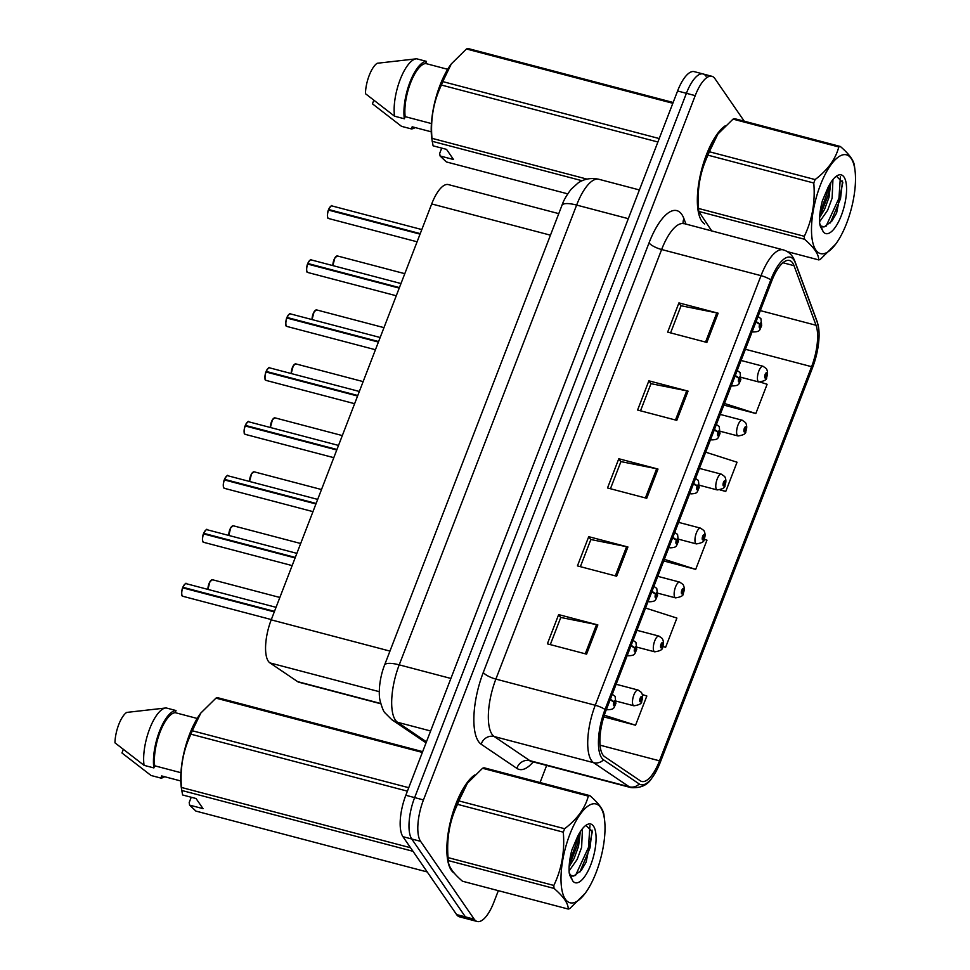 <?xml version="1.0" encoding="UTF-8"?>
<svg xmlns="http://www.w3.org/2000/svg" width="970" height="970" viewBox="0 0 970 970"><rect width="100%" height="100%" fill="white"/><g stroke="black" fill="none" stroke-linecap="round" stroke-linejoin="round"><path stroke-width="1.45" d="M380.798 703.784L298.978 682.249A32.592 11.737 -75.3 0 1 297.62 681.631L269.951 662.91A32.592 11.737 -75.3 0 1 268.326 661.249A32.592 11.737 -75.3 0 1 271.212 619.854L431.698 203.942A32.592 11.737 -75.3 0 1 448.382 184.591L558.756 213.63M451.28 870.223A52.137 18.77 104.7 0 0 454.239 873.121A52.137 18.77 104.7 0 1 451.28 870.223A52.137 18.77 104.7 0 1 450.601 820.911A52.137 18.77 104.7 0 1 474.73 774.981A52.137 18.77 104.7 0 0 450.601 820.911A52.137 18.77 104.7 0 0 451.28 870.223M701.759 221.075A52.137 18.77 104.7 0 0 704.717 223.973A52.137 18.77 104.7 0 1 701.759 221.075A52.137 18.77 104.7 0 1 701.092 171.763A52.137 18.77 104.7 0 1 725.22 125.833A52.137 18.77 104.7 0 0 701.092 171.763A52.137 18.77 104.7 0 0 701.759 221.075M602.843 754.866A34.762 12.513 -75.3 0 1 605.923 710.719L771.683 281.13A34.762 12.513 -75.3 0 1 789.471 260.493A34.762 12.513 -75.3 0 1 794.03 265.671L816.037 325.265A34.762 12.513 -75.3 0 1 811.587 366.684L659.503 760.819A34.762 12.513 -75.3 0 1 641.703 781.456A34.762 12.513 -75.3 0 1 640.261 780.789L604.577 756.648A34.762 12.513 -75.3 0 1 602.843 754.866M601.667 757.897A38.133 13.725 104.7 0 0 603.57 759.849L639.266 783.99A38.133 13.725 104.7 0 0 651.816 778.122A38.133 13.725 104.7 0 0 660.364 762.08L812.448 367.945A38.133 13.725 104.7 0 0 818.644 327.969A38.133 13.725 104.7 0 0 817.334 322.501L795.327 262.906A38.133 13.725 104.7 0 0 770.81 279.869L605.05 709.458A38.133 13.725 104.7 0 0 601.667 757.897M744.245 121.189L714.878 78.582A32.592 11.737 104.7 0 0 711.895 76.29L703.08 73.962A32.592 11.737 104.7 0 0 686.396 93.314L414.639 797.595A32.592 11.737 104.7 0 0 411.753 838.989L465.418 916.893A32.592 11.737 104.7 0 0 468.401 919.184A32.592 11.737 104.7 0 1 465.418 916.893L411.753 838.989A32.592 11.737 104.7 0 1 414.639 797.595L686.396 93.314A32.592 11.737 104.7 0 1 703.08 73.962A32.592 11.737 104.7 0 1 706.063 76.254M670.585 332.88L681.061 305.744L716.806 312.898A8.694 2.401 21.1 0 1 718.139 313.201L678.939 302.895L667.663 332.116L706.863 342.434L718.139 313.201M681.001 305.889L678.939 302.895M640.515 410.819L650.991 383.671L686.736 390.825A8.694 2.401 21.1 0 1 688.069 391.14L648.869 380.822L637.593 410.043L676.793 420.362L688.069 391.14M650.931 383.817L648.869 380.822M550.305 644.601L560.781 617.453L596.526 624.619A8.694 2.401 21.1 0 1 597.859 624.922L558.647 614.604L547.371 643.837L586.583 654.144L597.859 624.922M560.721 617.611L558.647 614.604M580.375 566.674L590.851 539.526L626.596 546.68A8.694 2.401 21.1 0 1 627.929 546.995L588.729 536.677L577.441 565.898L616.653 576.216L627.929 546.995M590.791 539.684L588.729 536.677M610.445 488.747L620.921 461.599L656.666 468.752A8.694 2.401 21.1 0 1 657.999 469.068L618.799 458.749L607.523 487.971L646.723 498.289L657.999 469.068M620.861 461.756L618.799 458.749M711.895 76.29A32.592 11.737 104.7 0 0 695.223 95.63L423.453 799.923A32.592 11.737 104.7 0 0 420.568 841.317L474.233 919.208A32.592 11.737 104.7 0 0 477.228 921.5A32.592 11.737 104.7 0 0 493.9 902.161L498.337 890.666M540.06 782.523L546.656 765.439M723.85 405.096L755.836 413.511L767.112 384.29L760.553 382.192M662.728 646.529L665.626 647.293L676.902 618.072L645.535 608.032M603.801 716.866L635.556 725.22L646.832 695.999L642.37 694.568M720.104 489.947L725.766 491.438L737.042 462.217L705.675 452.178M663.71 560.951L695.696 569.366L706.972 540.144L704.135 539.235M695.696 569.366L664.329 559.326M665.626 647.293L662.777 646.384M635.556 725.22L604.322 715.229M725.766 491.438L720.625 489.789M755.836 413.511L724.469 403.471M703.08 73.962L694.253 71.647A32.592 11.737 104.7 0 0 677.581 90.986L405.812 795.279A32.592 11.737 104.7 0 0 402.926 836.673L456.591 914.564A32.592 11.737 104.7 0 0 459.586 916.856L477.228 921.5M182.809 587.311C185.052 583.722 186.179 582.521 186.204 583.685A6.523 2.352 104.7 0 0 182.966 587.299L183.16 587.917M182.081 595.447A6.305 2.267 -75.3 0 1 182.627 587.832L274.28 611.888M610.057 699.988A5.432 1.285 20.1 0 1 613.864 702.244A2.716 0.982 104.7 0 0 613.658 705.578A2.716 0.982 104.7 0 0 615.295 704.159A2.716 0.982 104.7 0 0 615.538 700.716A2.716 0.982 104.7 0 0 613.949 702.025L614.337 702.704L614.98 702.171L614.325 704.196L613.864 702.244M613.949 702.025A5.432 1.71 -157.9 0 0 610.288 699.406M182.966 587.299L274.486 611.379M641.728 700.837A5.432 1.285 -159.9 0 0 641.825 700.692A5.432 1.285 -159.9 0 0 641.631 700.11A2.716 0.982 104.7 0 0 641.837 696.775A2.716 0.982 104.7 0 0 640.188 698.194A2.716 0.982 104.7 0 0 639.957 701.649A2.716 0.982 104.7 0 0 641.546 700.328L640.515 700.182L641.17 698.157L641.631 700.11M640.442 699.467L641.158 699.661M641.546 700.328A5.432 1.71 22.1 0 1 641.679 701.08C642.176 703.371 639.594 704.935 633.919 705.796A8.148 2.934 -75.3 0 1 633.168 705.226A8.148 2.934 -75.3 0 1 633.495 695.999A8.148 2.934 -75.3 0 1 638.066 690.046L641.4 692.398C642.831 695.005 642.977 697.769 641.825 700.692M640.455 699.382L641.182 699.576M205.907 530.057A6.305 2.267 -75.3 0 0 203.664 533.33C205.882 529.753 207.01 528.553 207.022 529.717A6.523 2.352 104.7 0 0 203.785 533.342L203.979 533.949M202.9 541.49A6.305 2.267 -75.3 0 1 203.458 533.864L295.11 557.932M630.876 646.032A5.432 1.285 20.1 0 1 634.683 648.275A2.716 0.982 104.7 0 0 634.489 651.622A2.716 0.982 104.7 0 0 636.126 650.191A2.716 0.982 104.7 0 0 636.369 646.747A2.716 0.982 104.7 0 0 634.768 648.057L635.168 648.736L635.799 648.202L635.144 650.227L634.683 648.275M634.768 648.057A5.432 1.71 -157.9 0 0 631.106 645.45M203.785 533.342L295.304 557.423M224.458 479.374C226.701 475.797 227.829 474.585 227.841 475.761A6.523 2.352 104.7 0 0 224.616 479.374L224.81 479.98M223.731 487.522A6.305 2.267 -75.3 0 1 224.276 479.907L315.929 503.963M651.707 592.064A5.432 1.285 20.1 0 1 655.514 594.307A2.716 0.982 104.7 0 0 655.308 597.653A2.716 0.982 104.7 0 0 656.945 596.235A2.716 0.982 104.7 0 0 657.187 592.779A2.716 0.982 104.7 0 0 655.587 594.101L656.629 594.246L655.975 596.271L655.514 594.307M655.587 594.101A5.432 1.71 -157.9 0 0 651.925 591.482M224.616 479.374L316.123 503.454M247.556 422.132A6.305 2.267 -75.3 0 0 245.313 425.393C247.52 421.829 248.647 420.616 248.672 421.792A6.523 2.352 104.7 0 0 245.434 425.406L245.628 426.024M244.549 433.554A6.305 2.267 -75.3 0 1 245.095 425.939L336.76 449.995M672.525 538.095A5.432 1.285 20.1 0 1 676.332 540.338A2.716 0.982 104.7 0 0 676.138 543.685A2.716 0.982 104.7 0 0 677.775 542.266A2.716 0.982 104.7 0 0 678.018 538.811A2.716 0.982 104.7 0 0 676.417 540.132L677.448 540.278L676.793 542.303L676.332 540.338M676.417 540.132A5.432 1.71 -157.9 0 0 672.756 537.513M245.434 425.406L336.954 449.486M266.107 371.449C268.35 367.86 269.478 366.648 269.49 367.824A6.523 2.352 104.7 0 0 266.253 371.437L266.119 371.474A6.305 2.267 -75.3 0 1 268.375 368.163M265.368 379.585A6.305 2.267 -75.3 0 1 265.925 371.971L357.578 396.027M693.356 484.127A5.432 1.285 20.1 0 1 697.163 486.382A2.716 0.982 104.7 0 0 696.957 489.717A2.716 0.982 104.7 0 0 698.594 488.298A2.716 0.982 104.7 0 0 698.837 484.842A2.716 0.982 104.7 0 0 697.236 486.164L698.279 486.309L697.624 488.334L697.163 486.382M697.236 486.164A5.432 1.71 -157.9 0 0 693.574 483.545M266.253 371.437L357.772 395.517M662.546 646.881A5.432 1.285 -159.9 0 0 662.655 646.735A5.432 1.285 -159.9 0 0 662.449 646.153A2.716 0.982 104.7 0 0 662.655 642.807A2.716 0.982 104.7 0 0 661.019 644.226A2.716 0.982 104.7 0 0 660.776 647.681A2.716 0.982 104.7 0 0 662.377 646.36L661.334 646.214L661.989 644.189L662.449 646.153M661.261 645.499L661.976 645.693M662.377 646.36A5.432 1.71 22.1 0 1 662.51 647.111C663.007 649.403 660.412 650.979 654.738 651.828A8.148 2.934 -75.3 0 1 653.998 651.258A8.148 2.934 -75.3 0 1 654.326 642.031A8.148 2.934 -75.3 0 1 658.885 636.077L662.231 638.442C663.662 641.037 663.795 643.801 662.655 646.735M661.285 645.414L662.013 645.608M683.365 592.912A5.432 1.285 -159.9 0 0 683.474 592.767A5.432 1.285 -159.9 0 0 683.28 592.185A2.716 0.982 104.7 0 0 683.474 588.838A2.716 0.982 104.7 0 0 681.837 590.257A2.716 0.982 104.7 0 0 681.595 593.713A2.716 0.982 104.7 0 0 683.195 592.391L682.165 592.246L682.819 590.221L683.28 592.185M682.092 591.542L682.807 591.724M683.195 592.391A5.432 1.71 22.1 0 1 683.329 593.143C683.826 595.434 681.243 597.011 675.569 597.872A8.148 2.934 -75.3 0 1 674.817 597.29A8.148 2.934 -75.3 0 1 675.144 588.075A8.148 2.934 -75.3 0 1 679.715 582.109L683.05 584.473C684.48 587.068 684.626 589.833 683.474 592.767M682.104 591.445L682.831 591.639M704.196 538.944A5.432 1.285 -159.9 0 0 704.305 538.799A5.432 1.285 -159.9 0 0 704.099 538.217A2.716 0.982 104.7 0 0 704.305 534.87A2.716 0.982 104.7 0 0 702.668 536.301A2.716 0.982 104.7 0 0 702.426 539.744A2.716 0.982 104.7 0 0 704.026 538.435L703.626 537.756L702.983 538.289L703.638 536.264L704.099 538.217M702.91 537.574L703.626 537.756M704.026 538.435A5.432 1.71 22.1 0 1 704.147 539.187C704.656 541.466 702.062 543.042 696.387 543.903A8.148 2.934 -75.3 0 1 695.648 543.321A8.148 2.934 -75.3 0 1 695.963 534.106A8.148 2.934 -75.3 0 1 700.534 528.141L703.88 530.505C705.299 533.1 705.445 535.876 704.305 538.799M702.923 537.477L703.662 537.671M596.15 872.454A51.058 18.381 104.7 0 0 604.553 819.783A51.058 18.381 104.7 0 0 569.863 834.309A51.058 18.381 104.7 0 0 562.479 892.448A51.058 18.381 104.7 0 0 585.225 893.237A51.058 18.381 104.7 0 0 596.15 872.454M589.833 795.618A58.661 21.122 104.7 0 0 588.305 796.103L482.539 768.276A58.661 21.122 104.7 0 1 484.066 767.791L589.833 795.618C599.339 803.778 604.08 810.653 604.067 816.279M482.539 768.276L467.431 783.178L458.858 800.893L564.625 828.719C577.235 819.141 585.128 808.265 588.305 796.103M564.625 828.719A58.661 21.122 104.7 0 0 563.946 830.429A58.661 21.122 104.7 0 0 563.291 832.163L457.525 804.336C449.643 820.778 446.491 838.529 448.067 857.613A58.661 21.122 104.7 0 0 448.261 860.572L447.776 857.068A51.058 18.381 104.7 0 1 456.179 804.397A51.058 18.381 104.7 0 1 467.103 783.614L467.431 783.178M458.858 800.893A58.661 21.122 104.7 0 0 458.179 802.602A58.661 21.122 104.7 0 0 457.525 804.336M569.099 870.927L577.15 859.432L581.624 847.331L582.461 828.695M569.147 866.646L574.034 858.62L578.508 846.507L580.303 831.714M570.069 875.11L573.876 875.971L581.382 870.211L586.098 862.233L592.318 831.654L585.941 825.385M571.524 876.031L573.585 876.043M590.815 864.719A30.349 10.925 104.7 0 0 595.822 833.521A30.349 10.925 104.7 0 0 586.05 825.227A30.349 10.925 104.7 0 0 577.574 836.589L571.9 849.902C569.608 858.571 568.723 866.331 569.22 873.158L572.676 880.845A30.349 10.925 104.7 0 0 590.815 864.719M572.676 880.845L569.511 873.158M448.067 857.613L553.834 885.44A58.661 21.122 104.7 0 0 554.028 888.411L448.261 860.572C448.273 866.234 453.014 873.109 462.496 881.233L568.262 909.06A58.661 21.122 104.7 0 0 569.778 908.575L585.225 893.237M553.834 885.44C561.727 868.999 564.88 851.248 563.291 832.163M568.262 909.06C568.274 903.446 563.534 896.559 554.028 888.411M569.548 861.966L576.022 844.143L577.453 836.795M575.513 875.486L588.475 847.416L589.942 825.712M569.184 865.931L577.574 844.555L579.502 833.012M579.878 872.042L590.027 847.828L592.052 830.09M846.628 223.306A51.058 18.381 104.7 0 0 855.031 170.635A51.058 18.381 104.7 0 0 820.353 185.161A51.058 18.381 104.7 0 0 812.969 243.288A51.058 18.381 104.7 0 0 835.703 244.088A51.058 18.381 104.7 0 0 846.628 223.306M840.323 146.47A58.661 21.122 104.7 0 0 838.795 146.955L733.029 119.128A58.661 21.122 104.7 0 1 734.545 118.643L840.323 146.47C849.817 154.618 854.558 161.505 854.546 167.119M733.029 119.128L717.909 134.03L709.337 151.744L815.115 179.571C827.713 169.992 835.619 159.116 838.795 146.955M815.115 179.571A58.661 21.122 104.7 0 0 814.436 181.281A58.661 21.122 104.7 0 0 813.781 183.015L708.015 155.188C700.134 171.629 696.981 189.38 698.558 208.465A58.661 21.122 104.7 0 0 698.752 211.424L711.847 231.09M717.751 134.248A51.058 18.381 104.7 0 0 717.582 134.466A51.058 18.381 104.7 0 0 706.669 155.248A51.058 18.381 104.7 0 0 698.254 207.919L698.849 212.624M709.337 151.744A58.661 21.122 104.7 0 0 708.67 153.454A58.661 21.122 104.7 0 0 708.015 155.188M819.589 221.778L827.64 210.284L832.114 198.183L832.939 179.547M819.638 217.498L824.524 209.459L828.998 197.359L830.793 182.554M820.547 225.962L824.354 226.81L831.872 221.063L836.589 213.085L842.809 182.506L836.419 176.225M822.002 226.883L824.063 226.895M841.305 215.57A30.349 10.925 104.7 0 0 846.313 184.373A30.349 10.925 104.7 0 0 836.54 176.079A30.349 10.925 104.7 0 0 828.065 187.44L822.39 200.742C820.099 209.423 819.201 217.183 819.711 224.009L823.166 231.684A30.349 10.925 104.7 0 0 841.305 215.57M823.166 231.684L820.002 224.009M787.41 251.666L818.741 259.911A58.661 21.122 104.7 0 0 820.268 259.426L835.703 244.088M698.558 208.465L804.324 236.292A58.661 21.122 104.7 0 0 804.518 239.25L698.752 211.424M804.324 236.292C812.205 219.85 815.358 202.1 813.781 183.015M818.741 259.911C818.765 254.285 814.012 247.411 804.518 239.25M820.026 212.818L826.513 194.994L827.943 187.646M826.003 226.337L838.953 198.268L840.42 176.564M819.674 216.783L828.065 195.406L829.98 183.863M830.368 222.894L840.517 198.68L842.542 180.929M200.681 713.253A51.058 18.381 104.7 0 0 200.511 713.471A51.058 18.381 104.7 0 0 181.196 786.925L182.602 794.976L196.037 798.516L203.033 808.653L189.587 805.124L195.904 811.09L427.236 871.957M422.653 751.641L217.486 697.648A58.661 21.122 104.7 0 0 215.958 698.133L200.838 713.035L192.278 730.749A58.661 21.122 104.7 0 0 190.944 734.193C183.063 750.635 179.911 768.385 181.487 787.47A58.661 21.122 104.7 0 0 181.681 790.441L413.002 851.296M197.189 718.455L175.182 712.659A32.592 11.737 104.7 0 0 160.05 732.132A32.592 11.737 104.7 0 0 154.691 765.791L180.917 772.702M175.182 712.659L176.006 710.537A34.762 12.513 104.7 0 0 159.48 731.319A34.762 12.513 104.7 0 0 153.866 767.925L154.691 765.791M176.006 710.537L166.209 707.954A34.762 12.513 104.7 0 0 165.797 707.979A34.762 12.513 104.7 0 0 149.501 729.234A34.762 12.513 104.7 0 0 144.057 765.342L153.866 767.925M165.797 707.979L126.706 712.416A21.728 7.821 104.7 0 0 114.969 742.838L144.057 765.342M192.278 730.749L408.734 787.701M407.412 791.156L190.944 734.193M422.35 752.429L215.958 698.133M181.487 787.47L410.553 847.744M189.587 805.124L189.198 802.529L191.235 797.255M180.747 780.959L161.675 775.939L160.85 778.073A34.762 12.513 104.7 0 0 164.67 776.727M160.85 778.073L151.053 775.491L121.953 752.975L123.263 749.58M451.171 64.105A51.058 18.381 104.7 0 0 451.001 64.323A51.058 18.381 104.7 0 0 431.674 137.776L433.093 145.827L446.527 149.368L453.511 159.504L440.077 155.976L446.394 161.941L567.717 193.854M673.144 102.48L467.964 48.5A58.661 21.122 104.7 0 0 466.449 48.985L451.329 63.887L442.757 81.601A58.661 21.122 104.7 0 0 441.423 85.045C433.541 101.486 430.389 119.237 431.977 138.322A58.661 21.122 104.7 0 0 432.159 141.28L582.133 180.747M447.679 69.306L425.672 63.511A32.592 11.737 104.7 0 0 410.528 82.983A32.592 11.737 104.7 0 0 405.169 116.642L431.407 123.554M425.672 63.511L426.497 61.389A34.762 12.513 104.7 0 0 409.97 82.171A34.762 12.513 104.7 0 0 404.344 118.776L405.169 116.642M426.497 61.389L416.7 58.806A34.762 12.513 104.7 0 0 416.288 58.831A34.762 12.513 104.7 0 0 399.979 80.086A34.762 12.513 104.7 0 0 394.547 116.194L404.344 118.776M416.288 58.831L377.184 63.268A21.728 7.821 104.7 0 0 365.447 93.678L394.547 116.194M442.757 81.601L659.224 138.552M657.89 141.996L441.423 85.045M672.828 103.281L466.449 48.985M431.977 138.322L586.995 179.11M440.077 155.976L439.689 153.381L441.726 148.107M431.238 131.811L412.165 126.791L411.341 128.913A34.762 12.513 104.7 0 0 415.148 127.579M411.341 128.913L401.531 126.343L372.444 103.826L373.753 100.419M287.278 318.087L286.938 317.517C289.169 313.892 290.297 312.692 290.321 313.856A6.523 2.352 104.7 0 0 287.084 317.469L286.938 317.517A6.305 2.267 -75.3 0 1 289.205 314.195M286.198 325.617A6.305 2.267 -75.3 0 1 286.744 318.002L378.397 342.058M714.175 430.159A5.432 1.285 20.1 0 1 717.982 432.414A2.716 0.982 104.7 0 0 717.776 435.748A2.716 0.982 104.7 0 0 719.425 434.33A2.716 0.982 104.7 0 0 719.655 430.886A2.716 0.982 104.7 0 0 718.067 432.196L718.455 432.875L719.097 432.341L718.443 434.366L717.982 432.414M718.067 432.196A5.432 1.71 -157.9 0 0 714.405 429.577M287.084 317.469L378.603 341.549M307.757 263.513C310 259.924 311.127 258.723 311.14 259.887A6.523 2.352 104.7 0 0 307.902 263.513L308.096 264.119M307.017 271.661A6.305 2.267 -75.3 0 1 307.575 264.034L399.228 288.102M735.005 376.202A5.432 1.285 20.1 0 1 738.801 378.445A2.716 0.982 104.7 0 0 738.606 381.792A2.716 0.982 104.7 0 0 740.243 380.361A2.716 0.982 104.7 0 0 740.486 376.918A2.716 0.982 104.7 0 0 738.885 378.227L739.285 378.906L739.916 378.373L739.273 380.398L738.801 378.445M738.885 378.227A5.432 1.71 -157.9 0 0 735.224 375.608M307.902 263.513L399.422 287.593M330.855 206.258A6.305 2.267 -75.3 0 0 328.6 209.532C330.818 205.967 331.946 204.755 331.97 205.931A6.523 2.352 104.7 0 0 328.733 209.544L328.927 210.15M327.848 217.692A6.305 2.267 -75.3 0 1 328.393 210.078L420.046 234.134M755.824 322.234A5.432 1.285 20.1 0 1 759.631 324.477A2.716 0.982 104.7 0 0 759.425 327.824A2.716 0.982 104.7 0 0 761.062 326.405A2.716 0.982 104.7 0 0 761.304 322.949A2.716 0.982 104.7 0 0 759.716 324.271L760.747 324.416L760.092 326.441L759.631 324.477M759.716 324.271A5.432 1.71 -157.9 0 0 756.042 321.652M328.733 209.544L420.252 233.624M725.014 484.976A5.432 1.285 -159.9 0 0 725.123 484.83A5.432 1.285 -159.9 0 0 724.929 484.248A2.716 0.982 104.7 0 0 725.123 480.914A2.716 0.982 104.7 0 0 723.487 482.332A2.716 0.982 104.7 0 0 723.244 485.776A2.716 0.982 104.7 0 0 724.845 484.466L724.444 483.787L723.814 484.321L724.469 482.296L724.929 484.248M723.741 483.606L724.444 483.787M724.845 484.466A5.432 1.71 22.1 0 1 724.978 485.218C725.475 487.498 722.893 489.074 717.218 489.935A8.148 2.934 -75.3 0 1 716.466 489.365A8.148 2.934 -75.3 0 1 716.794 480.138A8.148 2.934 -75.3 0 1 721.365 474.172L724.699 476.537C726.13 479.144 726.275 481.908 725.123 484.83M723.753 483.509L724.481 483.703M745.845 431.007A5.432 1.285 -159.9 0 0 745.954 430.862A5.432 1.285 -159.9 0 0 745.748 430.28A2.716 0.982 104.7 0 0 745.954 426.945A2.716 0.982 104.7 0 0 744.317 428.364A2.716 0.982 104.7 0 0 744.075 431.808A2.716 0.982 104.7 0 0 745.663 430.498L744.633 430.353L745.287 428.328L745.748 430.28M744.56 429.637L745.275 429.831M745.663 430.498A5.432 1.71 22.1 0 1 745.797 431.25C746.294 433.541 743.711 435.106 738.037 435.966A8.148 2.934 -75.3 0 1 737.297 435.397A8.148 2.934 -75.3 0 1 737.612 426.169A8.148 2.934 -75.3 0 1 742.183 420.204L745.518 422.568C746.948 425.175 747.094 427.94 745.954 430.862M744.572 429.552L745.312 429.746M766.664 377.051A5.432 1.285 -159.9 0 0 766.773 376.906A5.432 1.285 -159.9 0 0 766.579 376.324A2.716 0.982 104.7 0 0 766.773 372.977A2.716 0.982 104.7 0 0 765.136 374.396A2.716 0.982 104.7 0 0 764.894 377.851A2.716 0.982 104.7 0 0 766.494 376.53L765.463 376.384L766.106 374.359L766.579 376.324M765.391 375.669L766.094 375.863M766.494 376.53A5.432 1.71 22.1 0 1 766.627 377.281C767.124 379.573 764.53 381.137 758.855 381.998A8.148 2.934 -75.3 0 1 758.116 381.428A8.148 2.934 -75.3 0 1 758.443 372.201A8.148 2.934 -75.3 0 1 763.002 366.248L766.348 368.6C767.779 371.207 767.913 373.971 766.773 376.906M765.403 375.584L766.13 375.778M379.306 691.683L269.951 662.91M389.964 651.1L271.212 619.854M380.725 703.492L297.62 681.631M550.451 235.177L431.698 203.942M533.233 761.899A54.308 19.558 -75.3 0 1 516.864 768.385L481.168 744.245A54.308 19.558 -75.3 0 1 483.278 672.465L649.039 242.888A10.864 2.995 -158.9 0 0 661.637 249.52L495.876 679.097A43.456 15.641 104.7 0 0 492.02 734.29A43.456 15.641 104.7 0 0 494.191 736.521L529.875 760.662A43.456 15.641 104.7 0 0 531.681 761.498L530.19 761.438M649.039 242.888A54.308 19.558 -75.3 0 1 681.813 214.467A54.308 19.558 -75.3 0 1 683.947 218.723L686.008 224.288M683.874 223.731A43.456 15.641 104.7 0 0 661.637 249.52L761.013 275.662A43.456 15.641 -75.3 0 1 783.251 249.872L682.662 223.209M651.816 778.122C647.645 785.106 640.734 788.27 631.07 787.64A43.456 15.641 -75.3 0 1 629.263 786.815L593.567 762.675A43.456 15.641 -75.3 0 1 591.397 760.444A43.456 15.641 -75.3 0 1 595.253 705.251A10.864 2.995 21.1 0 1 605.05 709.458M603.57 759.849A10.864 10.052 -55.9 0 1 593.567 762.675L494.191 736.521A10.864 10.052 124.1 0 0 481.168 744.245M817.334 322.501A10.864 9.009 -20.3 0 0 816.958 321.058L794.951 261.463C792.672 255.352 788.768 251.485 783.251 249.872M516.864 768.385A10.864 10.052 124.1 0 1 529.875 760.662L629.263 786.815A10.864 10.052 -55.9 0 0 639.266 783.99M795.327 262.906A10.864 9.009 -20.3 0 0 794.951 261.463M770.81 279.869A10.864 2.995 -158.9 0 0 761.013 275.662L595.253 705.251L495.876 679.097A10.864 2.995 -158.9 0 1 483.278 672.465M695.223 95.63L677.581 90.986M423.453 799.923L405.812 795.279M420.568 841.317L402.926 836.673M474.233 919.208L456.591 914.564M683.171 223.464A10.864 9.009 159.7 0 1 683.947 218.723M811.587 366.684L745.384 349.273M816.037 325.265L760.31 310.606M794.03 265.671L782.96 262.761M659.503 760.819L600.054 745.178M656.666 468.752L645.402 497.937M626.596 546.68L615.332 575.877M596.526 624.619L585.262 653.804M686.736 390.825L675.484 420.01M716.806 312.898L705.554 342.083M628.305 218.674L576.629 205.07A21.728 5.99 -158.9 0 0 561.957 205.361C563.388 200.814 566.456 195.419 571.16 189.211L578.071 182.99C580.945 180.905 588.208 176.94 598.866 179.28A43.456 15.641 104.7 0 0 576.629 205.07L399.216 664.85A43.456 15.641 104.7 0 0 395.36 720.043A43.456 15.641 104.7 0 0 397.53 722.274L430.632 730.98M450.892 678.454L399.216 664.85A21.728 5.99 -158.9 0 0 384.532 665.153L561.957 205.361M426.048 742.85L391.795 719.667A21.728 20.103 -55.9 0 0 397.53 722.274L426.436 741.832M182.76 587.808A6.523 2.352 104.7 0 0 182.287 595.835A6.523 2.352 104.7 0 0 182.881 596.295L182.178 595.762C181.366 596.805 181.584 589.602 182.627 587.808M182.833 587.299A6.305 2.267 -75.3 0 1 185.088 584.025M606.42 709.422L607.632 709.737A8.148 2.934 -75.3 0 1 606.88 709.167A8.148 2.934 -75.3 0 1 606.662 708.779M207.895 589.396L209.981 581.6L212.491 579.745A6.523 2.352 104.7 0 0 209.52 582.74A6.523 2.352 104.7 0 0 208.016 589.433M207.919 589.408A6.305 2.267 -75.3 0 1 211.375 580.084M203.591 533.852A6.523 2.352 104.7 0 0 203.106 541.866A6.523 2.352 104.7 0 0 203.7 542.327L203.009 541.793C202.184 542.836 202.403 535.634 203.445 533.852M627.238 655.453L628.451 655.769A8.148 2.934 -75.3 0 1 627.711 655.199A8.148 2.934 -75.3 0 1 627.493 654.811M224.41 479.883A6.523 2.352 104.7 0 0 223.937 487.898A6.523 2.352 104.7 0 0 224.531 488.359L223.827 487.837C223.015 488.868 223.233 481.666 224.264 479.883M224.482 479.362A6.305 2.267 -75.3 0 1 226.737 476.088M648.069 601.485L649.282 601.8A8.148 2.934 -75.3 0 1 648.53 601.23A8.148 2.934 -75.3 0 1 648.312 600.842M245.24 425.915A6.523 2.352 104.7 0 0 244.755 433.942A6.523 2.352 104.7 0 0 245.349 434.39L244.658 433.869C243.834 434.912 244.052 427.709 245.095 425.915M668.888 547.516L670.1 547.844A8.148 2.934 -75.3 0 1 669.348 547.262A8.148 2.934 -75.3 0 1 669.142 546.886M266.059 371.946A6.523 2.352 104.7 0 0 265.574 379.973A6.523 2.352 104.7 0 0 266.18 380.434L265.477 379.9C264.664 380.943 264.883 373.741 265.913 371.946M689.718 493.56L690.919 493.875A8.148 2.934 -75.3 0 1 690.179 493.306A8.148 2.934 -75.3 0 1 689.961 492.918M232.194 526.116A6.305 2.267 -75.3 0 0 228.738 535.44L230.799 527.644L233.309 525.788A6.523 2.352 104.7 0 0 230.351 528.771A6.523 2.352 104.7 0 0 228.847 535.464M249.545 481.459L251.63 473.675L254.14 471.82A6.523 2.352 104.7 0 0 251.169 474.803A6.523 2.352 104.7 0 0 249.666 481.496M249.569 481.472A6.305 2.267 -75.3 0 1 253.024 472.16M273.843 418.191A6.305 2.267 -75.3 0 0 270.387 427.503L272.449 419.707L274.959 417.852A6.523 2.352 104.7 0 0 272 420.834A6.523 2.352 104.7 0 0 270.497 427.527M286.89 317.978A6.523 2.352 104.7 0 0 286.405 326.005A6.523 2.352 104.7 0 0 286.999 326.466L286.296 325.932C285.483 326.975 285.701 319.773 286.744 317.978M710.537 439.592L711.75 439.907A8.148 2.934 -75.3 0 1 710.998 439.337A8.148 2.934 -75.3 0 1 710.78 438.949M307.708 264.022A6.523 2.352 104.7 0 0 307.223 272.036A6.523 2.352 104.7 0 0 307.829 272.497L307.126 271.964C306.314 273.006 306.532 265.804 307.563 264.01M307.781 263.5A6.305 2.267 -75.3 0 1 310.024 260.227M731.368 385.623L732.568 385.939A8.148 2.934 -75.3 0 1 731.829 385.369A8.148 2.934 -75.3 0 1 731.61 384.981M328.527 210.053A6.523 2.352 104.7 0 0 328.054 218.068A6.523 2.352 104.7 0 0 328.648 218.529L327.945 218.007C327.132 219.038 327.351 211.836 328.381 210.053M752.186 331.655L753.399 331.97A8.148 2.934 -75.3 0 1 752.647 331.4A8.148 2.934 -75.3 0 1 752.429 331.012M291.194 373.535L293.279 365.738L295.777 363.883A6.523 2.352 104.7 0 0 292.819 366.866A6.523 2.352 104.7 0 0 291.315 373.571M291.218 373.535A6.305 2.267 -75.3 0 1 294.674 364.223M315.492 310.254A6.305 2.267 -75.3 0 0 312.037 319.579L314.098 311.77L316.608 309.915A6.523 2.352 104.7 0 0 313.637 312.91A6.523 2.352 104.7 0 0 312.134 319.603M332.843 265.598L334.917 257.814L337.427 255.959A6.523 2.352 104.7 0 0 334.468 258.941A6.523 2.352 104.7 0 0 332.965 265.635M332.868 265.61A6.305 2.267 -75.3 0 1 336.311 256.286M818.644 327.969L816.958 321.058M631.07 787.64L531.681 761.498M391.795 719.667L384.993 712.889C383.683 711.847 382.059 707.821 380.107 700.801C378.336 693.962 379.234 678.709 384.532 665.153M598.866 179.28L639.4 189.938M182.881 596.295L271.321 619.563M607.632 709.737C614.919 709.422 613.598 707.894 615.901 703.492L615.113 696.339L611.779 693.974M186.204 583.685L276.05 607.329M212.491 579.745L279.845 597.471M616.12 684.262L638.066 690.046M616.289 701.152L633.919 705.796M203.7 542.327L292.152 565.595M628.451 655.769C635.738 655.453 634.416 653.926 636.72 649.524L635.932 642.37L632.598 640.018M207.022 529.717L296.868 553.361M224.531 488.359L312.97 511.639M649.282 601.8C656.557 601.485 655.247 599.957 657.551 595.556L656.763 588.414L653.428 586.05M227.841 475.761L317.699 499.392M245.349 434.39L333.801 457.67M670.1 547.844C677.387 547.516 676.066 545.989 678.37 541.599L677.581 534.446L674.247 532.081M248.672 421.792L338.518 445.424M266.18 380.434L354.62 403.702M690.919 493.875C698.206 493.56 696.884 492.032 699.188 487.631L698.412 480.477L695.066 478.113M269.49 367.824L359.337 391.468M233.309 525.788L300.676 543.503M636.951 630.306L658.885 636.077M637.108 647.196L654.738 651.828M254.14 471.82L321.494 489.535M657.769 576.338L679.715 582.109M657.927 593.228L675.569 597.872M274.959 417.852L342.325 435.578M678.6 522.369L700.534 528.141M678.757 539.259L696.387 543.903M604.553 819.783L603.971 815.079M569.548 874.746L571.5 878.771M855.031 170.635L854.449 165.931M820.026 225.598L821.99 229.611M286.999 326.466L375.438 349.733M711.75 439.907C719.037 439.592 717.715 438.064 720.019 433.663L719.231 426.509L715.896 424.145M290.321 313.856L380.167 337.499M307.829 272.497L396.269 295.765M732.568 385.939C739.855 385.623 738.534 384.096 740.837 379.694L740.061 372.541L736.715 370.188M311.14 259.887L400.986 283.531M328.648 218.529L417.088 241.797M753.399 331.97C760.674 331.655 759.364 330.127 761.668 325.726L760.88 318.584L757.546 316.22M331.97 205.931L421.817 229.563M295.777 363.883L363.144 381.61M699.418 468.401L721.365 474.172M699.576 485.291L717.218 489.935M316.608 309.915L383.962 327.642M720.249 414.433L742.183 420.204M720.407 431.323L738.037 435.966M337.427 255.959L404.793 273.673M741.068 360.476L763.002 366.248M741.226 377.366L758.855 381.998"/></g></svg>
